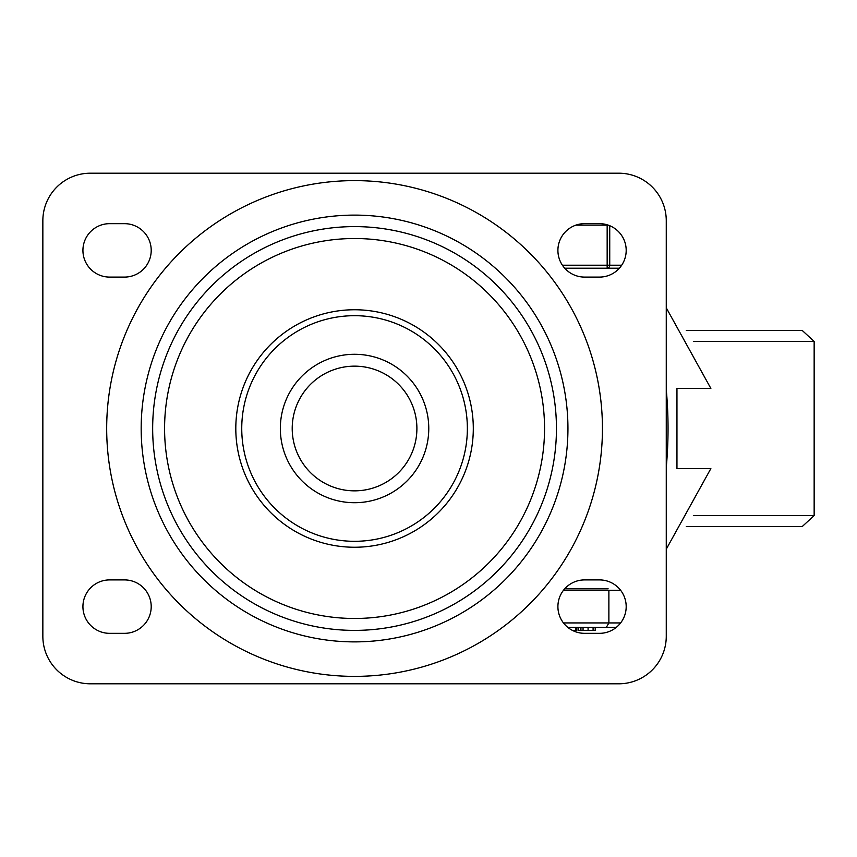 <?xml version="1.0" encoding="UTF-8"?>
<svg xmlns="http://www.w3.org/2000/svg" width="857" height="857" viewBox="0 0 857 857"><rect width="100%" height="100%" fill="white"/><g stroke="black" fill="none" stroke-linecap="round" stroke-linejoin="round"><path stroke-width="1.29" d="M599.471 579.9A26.717 26.717 0 0 1 626.188 606.617A26.717 26.717 0 0 1 599.471 633.334L584.624 633.334A26.717 26.717 0 0 1 557.907 606.617A26.717 26.717 0 0 1 584.624 579.9L599.471 579.9M599.471 223.666A26.717 26.717 0 0 1 626.188 250.383A26.717 26.717 0 0 1 599.471 277.1L584.624 277.1A26.717 26.717 0 0 1 557.907 250.383A26.717 26.717 0 0 1 584.624 223.666L599.471 223.666M109.642 633.334A26.717 26.717 0 0 1 82.925 606.617A26.717 26.717 0 0 1 109.642 579.9L124.49 579.9A26.717 26.717 0 0 1 151.207 606.617A26.717 26.717 0 0 1 124.49 633.334L109.642 633.334M109.642 277.1A26.717 26.717 0 0 1 82.925 250.383A26.717 26.717 0 0 1 109.642 223.666L124.49 223.666A26.717 26.717 0 0 1 151.207 250.383A26.717 26.717 0 0 1 124.49 277.1L109.642 277.1M544.549 428.5A189.997 189.997 0 0 1 259.564 593.033A189.997 189.997 0 0 1 259.564 263.967A189.997 189.997 0 0 1 544.549 428.5M473.3 428.5A118.748 118.748 0 0 0 295.183 325.66A118.748 118.748 0 0 0 295.183 531.34A118.748 118.748 0 0 0 473.3 428.5M467.365 428.5A112.813 112.813 0 0 1 298.15 526.198A112.813 112.813 0 0 1 298.15 330.802A112.813 112.813 0 0 1 467.365 428.5M428.768 428.5A74.216 74.216 0 0 0 317.454 364.225A74.216 74.216 0 0 0 317.454 492.775A74.216 74.216 0 0 0 428.768 428.5A74.216 74.216 0 0 0 317.454 364.225A74.216 74.216 0 0 0 317.454 492.775A74.216 74.216 0 0 0 428.768 428.5M42.85 220.699A47.499 47.499 0 0 1 90.349 173.2L618.765 173.2A47.499 47.499 0 0 1 666.264 220.699L666.264 636.301A47.499 47.499 0 0 1 618.765 683.8L90.349 683.8A47.499 47.499 0 0 1 42.85 636.301L42.85 220.699M666.264 549.166L710.86 468.575L676.955 468.575L676.955 388.425L710.86 388.425L666.264 307.834M666.264 467.344A424.547 424.547 0 0 0 666.264 389.656M564.709 588.802L608.138 588.802M619.386 268.198L564.709 268.198M686.307 330.534L802.313 330.534L814.15 341.45L693.377 341.45M686.307 526.466L802.313 526.466L814.15 515.55L814.15 341.45M592.883 588.802L587.688 588.802M584.003 588.802L578.529 588.802M620.618 590.291L563.477 590.291M608.877 590.291L608.877 622.943L563.477 622.943M575.861 630.366L576.879 630.366L576.879 627.399L575.861 627.399L575.861 630.366L572.39 630.366M595.433 630.366L595.529 627.399L595.433 630.366M581.217 630.366L578.636 630.366L578.636 627.399L576.879 627.399M567.837 627.399L616.258 627.399M620.618 622.943L608.877 622.943L606.306 627.399L595.529 627.399M583.06 630.366L580.939 630.366L580.939 627.399L583.06 627.399L583.06 630.366L588.073 630.366L588.073 627.399M593.087 627.399L595.208 627.399L595.208 630.366L593.087 630.366L593.087 627.399M588.073 630.366L593.087 630.366M607.163 224.802L607.163 268.198A2.967 2.571 -90 0 0 609.734 265.22L609.734 225.712M602.439 428.5A247.877 247.877 0 0 0 230.619 213.832A247.877 247.877 0 0 0 230.619 643.168A247.877 247.877 0 0 0 602.439 428.5M567.945 428.5A213.393 213.393 0 0 0 247.866 243.699A213.393 213.393 0 0 0 247.866 613.301A213.393 213.393 0 0 0 567.945 428.5M416.898 428.5A62.336 62.336 0 0 1 323.389 482.491A62.336 62.336 0 0 1 323.389 374.509A62.336 62.336 0 0 1 416.898 428.5M556.45 428.5A201.888 201.888 0 0 1 253.608 603.339A201.888 201.888 0 0 1 253.608 253.661A201.888 201.888 0 0 1 556.45 428.5M693.377 515.55L814.15 515.55M575.84 225.145L608.256 225.145M621.689 265.22L562.406 265.22M580.714 630.366L580.714 627.399"/></g></svg>
